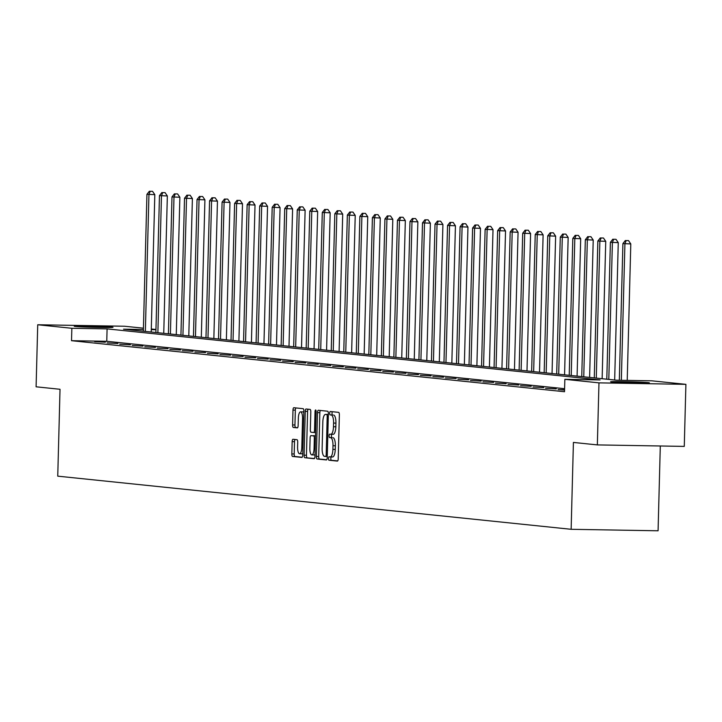 <?xml version="1.0" encoding="UTF-8"?>
<svg xmlns="http://www.w3.org/2000/svg" width="722" height="722" viewBox="0 0 722 722"><rect width="100%" height="100%" fill="white"/><g stroke="black" fill="none" stroke-linecap="round" stroke-linejoin="round"><path stroke-width="1.08" d="M328.483 458.461A1.706 0.551 -89 0 0 328.997 460.221L337.364 461.087A2.437 0.794 -89 0 0 337.391 461.087A2.437 0.794 -89 0 0 338.221 458.732L339.367 414.879A2.437 0.794 -89 0 0 338.645 412.361L330.27 411.495A1.706 0.551 -89 0 0 330.252 411.495A1.706 0.551 -89 0 0 329.674 413.146A1.706 0.551 -89 0 0 330.18 414.906L331.263 415.015A7.798 2.527 -89 0 1 333.582 423.074L333.483 426.729A7.798 2.527 -89 0 1 330.829 434.274A7.798 2.527 -89 0 1 330.757 434.265L329.674 434.157A1.706 0.551 -89 0 0 329.665 434.157A1.706 0.551 -89 0 0 329.079 435.799A1.706 0.551 -89 0 0 329.584 437.568L330.667 437.676A7.798 2.527 -89 0 1 332.986 445.736L332.896 449.391A7.798 2.527 -89 0 1 330.234 456.927A7.798 2.527 -89 0 1 330.171 456.927L329.088 456.809A1.706 0.551 -89 0 0 329.07 456.809A1.706 0.551 -89 0 0 328.483 458.461M331.236 456.945A1.706 0.551 -89 0 0 330.838 458.497A1.706 0.551 -89 0 0 331.344 460.266L337.688 460.916M332.355 411.711A1.706 0.551 -89 0 0 332.021 413.183A1.706 0.551 -89 0 0 332.526 414.942L331.263 415.015M331.822 434.283A1.706 0.551 -89 0 0 331.434 435.844A1.706 0.551 -89 0 0 331.94 437.604L330.667 437.676M111.964 327.102A19.377 0.514 -178.5 0 1 113.002 327.292A19.377 0.514 -178.5 0 1 96.802 327.373A19.377 0.514 -178.5 0 1 75.314 326.47A19.377 0.514 -178.5 0 1 74.267 326.281A19.377 0.514 -178.5 0 1 90.467 326.2A19.377 0.514 -178.5 0 1 111.964 327.102M648.311 382.624A19.377 0.514 -178.5 0 1 649.358 382.822A19.377 0.514 -178.5 0 1 633.158 382.904A19.377 0.514 -178.5 0 1 611.66 382.001A19.377 0.514 -178.5 0 1 610.622 381.803A19.377 0.514 -178.5 0 1 626.822 381.721A19.377 0.514 -178.5 0 1 648.311 382.624M293.015 439.274A2.437 0.794 -89 0 0 292.988 439.274A2.437 0.794 -89 0 0 292.157 441.629L291.841 453.93A2.437 0.794 -89 0 0 292.563 456.448L301.859 457.414A2.437 0.794 -89 0 0 301.886 457.414A2.437 0.794 -89 0 0 302.717 455.059L303.863 411.206A2.437 0.794 -89 0 0 303.141 408.688L293.836 407.722A2.437 0.794 -89 0 0 293.818 407.722A2.437 0.794 -89 0 0 292.988 410.078L292.6 424.942A2.437 0.794 -89 0 0 293.322 427.46L297.302 427.866A2.437 0.794 -89 0 0 297.329 427.875A2.437 0.794 -89 0 0 298.15 425.52L298.348 418.146A6.525 2.112 -89 0 1 300.569 411.847A6.525 2.112 -89 0 1 302.563 418.579L301.805 447.45A6.525 2.112 -89 0 1 299.585 453.759A6.525 2.112 -89 0 1 297.59 447.017L297.717 442.207A2.437 0.794 -89 0 0 296.995 439.689L293.015 439.274M143.398 329.512L123.543 329.169L616.534 380.205L651.776 380.81L685.9 384.348L684.275 446.395L597.347 444.905L573.412 442.433L571.138 529.298L57.751 476.159L60.025 389.284L36.1 386.802L37.724 324.756L124.653 326.245L143.434 328.185M597.347 444.905L598.971 382.859L564.848 379.321L600.09 379.925L107.091 328.889L71.848 328.284L37.724 324.756M564.595 388.698L106.766 341.298L71.523 340.694L564.514 391.73L564.848 379.321M71.523 340.694L71.848 328.284M316.353 456.466A2.437 0.794 -89 0 0 317.075 458.984L326.371 459.95A2.437 0.794 -89 0 0 326.398 459.95A2.437 0.794 -89 0 0 327.228 457.595L328.375 413.742A2.437 0.794 -89 0 0 327.653 411.224L318.348 410.258A2.437 0.794 -89 0 0 318.33 410.258A2.437 0.794 -89 0 0 317.5 412.614L316.353 456.466L318.7 456.512A2.437 0.794 -89 0 0 319.422 459.03L326.696 459.779M314.115 458.687L304.819 457.721A2.437 0.794 -89 0 1 304.097 455.203L305.244 411.35A2.437 0.794 -89 0 1 306.074 408.995A2.437 0.794 -89 0 0 306.074 408.995L310.072 409.401A2.437 0.794 -89 0 1 310.803 411.919L310.334 429.707A2.437 0.794 -89 0 0 311.056 432.225L313.7 432.496A2.437 0.794 -89 0 0 313.718 432.505A2.437 0.794 -89 0 0 314.548 430.141L315.036 411.63A1.706 0.551 -89 0 1 315.613 409.979A1.706 0.551 -89 0 1 316.137 411.739L314.972 456.331A2.437 0.794 -89 0 1 314.142 458.687L314.115 458.687A2.437 0.794 -89 0 0 314.142 458.687M571.138 529.298L658.076 530.787L660.296 445.988M564.568 389.763L558.106 389.6L564.559 390.124M556.274 388.896L545.579 388.301L556.274 388.896M543.747 387.606L533.053 387.001L543.747 387.606M531.221 386.306L520.526 385.71L531.221 386.306M518.694 385.007L508.008 384.411L518.694 385.007M506.167 383.716L495.482 383.111L506.167 383.716M493.64 382.416L482.955 381.821L493.64 382.416M481.123 381.117L470.428 380.521L481.123 381.117M468.596 379.826L457.901 379.221L468.596 379.826M456.069 378.527L445.375 377.931L456.069 378.527M443.543 377.227L432.848 376.631L443.543 377.227M431.016 375.936L420.321 375.332L431.016 375.936M418.489 374.637L407.804 374.041L418.489 374.637M405.963 373.337L395.277 372.742L405.963 373.337M393.436 372.047L382.75 371.442L393.436 372.047M380.918 370.747L370.224 370.151L380.918 370.747M368.391 369.447L357.697 368.852L368.391 369.447M355.865 368.157L345.17 367.552L355.865 368.157M343.338 366.857L332.643 366.262L343.338 366.857M330.811 365.558L320.117 364.962L330.811 365.558M318.285 364.267L307.599 363.662L318.285 364.267M305.758 362.967L295.072 362.372L305.758 362.967M293.231 361.668L282.546 361.072L293.231 361.668M280.714 360.377L270.019 359.773L280.714 360.377M268.187 359.078L257.492 358.482L268.187 359.078M255.66 357.778L244.966 357.182L255.66 357.778M243.133 356.488L232.439 355.883L243.133 356.488M230.607 355.188L219.912 354.592L230.607 355.188M218.08 353.888L207.394 353.293L218.08 353.888M205.553 352.598L194.868 351.993L205.553 352.598M193.027 351.298L182.341 350.693L193.027 351.298M180.509 349.999L169.814 349.403L180.509 349.999M167.982 348.708L157.288 348.103L167.982 348.708M155.456 347.408L144.761 346.804L155.456 347.408M142.929 346.109L132.234 345.513L142.929 346.109M130.402 344.818L119.708 344.213L130.402 344.818M117.876 343.519L107.19 342.914L117.876 343.519M105.349 342.219L94.663 341.623L105.349 342.219M685.9 384.348L598.971 382.859M151.304 329.006L155.961 329.485M155.952 329.728L151.286 329.647M106.766 341.298L107.091 328.889M330.306 456.927L332.517 456.963A7.798 2.527 -89 0 0 332.589 456.972A7.798 2.527 -89 0 0 335.243 449.427L332.896 449.391M333.022 437.712A7.798 2.527 -89 0 1 335.342 445.772L335.243 449.427M330.902 434.265L333.113 434.31A7.798 2.527 -89 0 0 333.176 434.31A7.798 2.527 -89 0 0 335.838 426.774L333.483 426.729M333.618 415.06A7.798 2.527 -89 0 1 335.929 423.119L335.838 426.774M320.378 410.475A2.437 0.794 -89 0 0 319.846 412.659L318.7 456.512M325.595 456.448A1.706 0.551 -89 0 0 325.613 456.448A1.706 0.551 -89 0 0 326.191 454.806L327.201 416.305A1.706 0.551 -89 0 0 326.696 414.545L325.55 414.428A7.798 2.527 -89 0 0 325.478 414.419A7.798 2.527 -89 0 0 322.824 421.964L322.138 448.272A7.798 2.527 -89 0 0 324.449 456.331L325.595 456.448M327.761 414.464A7.798 2.527 -89 0 1 327.833 414.464A7.798 2.527 -89 0 1 327.896 414.464L328.357 414.518M314.44 458.515L304.819 457.721M308.123 409.203A2.437 0.794 -89 0 0 307.59 411.387L306.444 455.239A2.437 0.794 -89 0 0 307.166 457.757M309.846 448.163A6.525 2.112 -89 0 0 311.85 454.905A6.525 2.112 -89 0 0 314.07 448.597L314.332 438.425A2.437 0.794 -89 0 0 313.61 435.907L310.965 435.637A2.437 0.794 -89 0 0 310.947 435.637A2.437 0.794 -89 0 0 310.117 437.992L309.846 448.163M311.85 454.905L314.196 454.941A6.525 2.112 -89 0 0 315.018 454.454M313.276 435.673A2.437 0.794 -89 0 1 313.294 435.673A2.437 0.794 -89 0 0 313.294 435.673L315.505 435.907M299.585 453.759L301.94 453.795A6.525 2.112 -89 0 0 302.762 453.308M303.827 412.551A6.525 2.112 -89 0 0 302.915 411.883L300.569 411.847M295.867 407.939A2.437 0.794 -89 0 0 295.334 410.123L294.946 424.978A2.437 0.794 -89 0 0 295.668 427.496L297.626 427.704M295.045 439.481A2.437 0.794 -89 0 0 294.513 441.665L294.188 453.976A2.437 0.794 -89 0 0 294.91 456.494L302.184 457.243M627.219 380.395L630.793 243.928L622.906 243.612L619.332 380.259M621.344 380.286L624.918 243.819L626.164 240.561L628.51 240.607L626.164 240.561M622.906 243.612L625.36 240.48M628.51 240.607L630.793 243.928M614.666 380.016L618.267 242.628L610.388 242.321L606.796 379.203M608.808 379.411L612.391 242.529L613.637 239.271L615.983 239.307L613.637 239.271M610.388 242.321L612.834 239.181M615.983 239.307L618.267 242.628M602.139 378.716L605.74 241.328L597.861 241.022L594.278 377.904M596.282 378.111L599.865 241.229L601.11 237.971L603.457 238.007L601.11 237.971M597.861 241.022L600.307 237.89M603.457 238.007L605.74 241.328M589.612 377.425L593.213 240.038L585.334 239.722L581.751 376.604M583.755 376.812L587.338 239.93L588.583 236.672L590.93 236.717L588.583 236.672M585.334 239.722L587.78 236.59M590.93 236.717L593.213 240.038M577.095 376.126L580.687 238.738L572.808 238.431L569.225 375.314M571.228 375.521L574.811 238.639L576.057 235.381L578.412 235.417L576.057 235.381M572.808 238.431L575.253 235.291M578.412 235.417L580.687 238.738M564.568 374.826L568.16 237.439L560.281 237.132L556.698 374.014M558.702 374.222L562.294 237.339L563.53 234.081L565.886 234.118L563.53 234.081M560.281 237.132L562.727 234M565.886 234.118L568.16 237.439M552.041 373.536L555.633 236.148L547.754 235.832L544.171 372.714M546.175 372.922L549.767 236.04L551.012 232.782L553.359 232.827L551.012 232.782M547.754 235.832L550.209 232.701M553.359 232.827L555.633 236.148M539.514 372.236L543.115 234.849L535.228 234.542L531.645 371.424M533.657 371.631L537.24 234.749L538.486 231.491L540.832 231.527L538.486 231.491M535.228 234.542L537.682 231.401M540.832 231.527L543.115 234.849M526.988 370.937L530.589 233.549L522.701 233.242L519.118 370.124M521.131 370.332L524.713 233.45L525.959 230.192L528.305 230.228L525.959 230.192M522.701 233.242L525.156 230.11M528.305 230.228L530.589 233.549M514.461 369.646L518.062 232.258L510.183 231.942L506.591 368.825M508.604 369.032L512.187 232.15L513.432 228.892L515.779 228.937L513.432 228.892M510.183 231.942L512.629 228.811M515.779 228.937L518.062 232.258M501.934 368.346L505.535 230.959L497.657 230.652L494.074 367.534M496.077 367.742L499.66 230.859L500.906 227.601L503.252 227.638L500.906 227.601M497.657 230.652L500.102 227.511M503.252 227.638L505.535 230.959M489.408 367.047L493.009 229.659L485.13 229.352L481.547 366.235M483.55 366.442L487.133 229.56L488.379 226.302L490.725 226.338L488.379 226.302M485.13 229.352L487.576 226.221M490.725 226.338L493.009 229.659M476.89 365.747L480.482 228.36L472.603 228.053L469.02 364.935M471.024 365.142L474.607 228.26L475.852 225.002L478.208 225.047L475.852 225.002M472.603 228.053L475.049 224.921M478.208 225.047L480.482 228.36M464.363 364.457L467.955 227.069L460.076 226.762L456.494 363.644M458.497 363.852L462.089 226.97L463.325 223.712L465.681 223.748L463.325 223.712M460.076 226.762L462.522 223.621M465.681 223.748L467.955 227.069M451.837 363.157L455.429 225.769L447.55 225.463L443.967 362.345M445.97 362.552L449.562 225.67L450.808 222.412L453.154 222.448L450.808 222.412M447.55 225.463L450.005 222.331M453.154 222.448L455.429 225.769M439.31 361.857L442.911 224.47L435.023 224.163L431.44 361.045M433.453 361.253L437.036 224.371L438.281 221.112L440.628 221.158L438.281 221.112M435.023 224.163L437.478 221.031M440.628 221.158L442.911 224.47M426.783 360.567L430.384 223.179L422.496 222.872L418.913 359.755M420.926 359.962L424.509 223.08L425.754 219.822L428.101 219.858L425.754 219.822M422.496 222.872L424.951 219.732M428.101 219.858L430.384 223.179M414.257 359.267L417.857 221.88L409.979 221.573L406.387 358.455M408.399 358.663L411.982 221.78L413.228 218.522L415.574 218.558L413.228 218.522M409.979 221.573L412.424 218.441M415.574 218.558L417.857 221.88M401.73 357.968L405.331 220.58L397.452 220.273L393.869 357.155M395.873 357.363L399.456 220.481L400.701 217.223L403.047 217.268L400.701 217.223M397.452 220.273L399.898 217.141M403.047 217.268L405.331 220.58M389.203 356.677L392.804 219.289L384.925 218.983L381.342 355.865M383.346 356.072L386.929 219.19L388.174 215.932L390.521 215.968L388.174 215.932M384.925 218.983L387.371 215.842M390.521 215.968L392.804 219.289M376.685 355.377L380.277 217.99L372.399 217.683L368.816 354.565M370.819 354.773L374.402 217.891L375.648 214.633L378.003 214.669L375.648 214.633M372.399 217.683L374.844 214.551M378.003 214.669L380.277 217.99M364.159 354.078L367.751 216.69L359.872 216.383L356.289 353.266M358.292 353.473L361.875 216.591L363.121 213.333L365.476 213.378L363.121 213.333M359.872 216.383L362.318 213.252M365.476 213.378L367.751 216.69M351.632 352.787L355.224 215.4L347.345 215.093L343.762 351.975M345.766 352.183L349.358 215.3L350.603 212.042L352.95 212.078L350.603 212.042M347.345 215.093L349.8 211.952M352.95 212.078L355.224 215.4M339.105 351.488L342.706 214.1L334.818 213.793L331.236 350.675M333.248 350.883L336.831 214.001L338.077 210.743L340.423 210.779L338.077 210.743M334.818 213.793L337.273 210.662M340.423 210.779L342.706 214.1M326.579 350.188L330.18 212.8L322.292 212.494L318.709 349.376M320.721 349.583L324.304 212.701L325.55 209.443L327.896 209.488L325.55 209.443M322.292 212.494L324.747 209.362M327.896 209.488L330.18 212.8M314.052 348.897L317.653 211.51L309.774 211.203L306.182 348.076M308.195 348.293L311.778 211.411L313.023 208.144L315.37 208.189L313.023 208.144M309.774 211.203L312.22 208.062M315.37 208.189L317.653 211.51M301.525 347.598L305.126 210.21L297.247 209.903L293.664 346.786M295.668 346.993L299.251 210.111L300.496 206.853L302.843 206.889L300.496 206.853M297.247 209.903L299.693 206.772M302.843 206.889L305.126 210.21M288.999 346.298L292.6 208.911L284.721 208.604L281.138 345.486M283.141 345.694L286.724 208.811L287.97 205.553L290.316 205.599L287.97 205.553M284.721 208.604L287.166 205.472M290.316 205.599L292.6 208.911M276.481 345.008L280.073 207.62L272.194 207.313L268.611 344.186M270.615 344.394L274.198 207.521L275.443 204.254L277.799 204.299L275.443 204.254M272.194 207.313L274.64 204.173M277.799 204.299L280.073 207.62M263.954 343.708L267.546 206.321L259.667 206.014L256.084 342.896M258.088 343.103L261.671 206.221L262.916 202.963L265.272 202.999L262.916 202.963M259.667 206.014L262.113 202.882M265.272 202.999L267.546 206.321M251.427 342.408L255.019 205.021L247.141 204.714L243.558 341.596M245.561 341.804L249.153 204.922L250.39 201.664L252.745 201.709L250.39 201.664M247.141 204.714L249.595 201.582M252.745 201.709L255.019 205.021M238.901 341.118L242.502 203.73L234.614 203.423L231.031 340.297M233.044 340.504L236.626 203.631L237.872 200.364L240.218 200.409L237.872 200.364M234.614 203.423L237.069 200.283M240.218 200.409L242.502 203.73M226.374 339.818L229.975 202.431L222.087 202.124L218.504 339.006M220.517 339.214L224.1 202.331L225.345 199.073L227.692 199.11L225.345 199.073M222.087 202.124L224.542 198.992M227.692 199.11L229.975 202.431M213.847 338.519L217.448 201.131L209.57 200.824L205.978 337.706M207.99 337.914L211.573 201.032L212.819 197.774L215.165 197.819L212.819 197.774M209.57 200.824L212.015 197.693M215.165 197.819L217.448 201.131M201.321 337.228L204.922 199.841L197.043 199.534L193.46 336.407M195.463 336.614L199.046 199.741L200.292 196.474L202.638 196.519L200.292 196.474M197.043 199.534L199.489 196.393M202.638 196.519L204.922 199.841M188.794 335.929L192.395 198.541L184.516 198.234L180.933 335.116M182.937 335.324L186.52 198.442L187.765 195.184L190.112 195.22L187.765 195.184M184.516 198.234L186.962 195.102M190.112 195.22L192.395 198.541M176.276 334.629L179.868 197.241L171.989 196.935L168.406 333.817M170.41 334.024L173.993 197.142L175.238 193.884L177.594 193.929L175.238 193.884M171.989 196.935L174.435 193.803M177.594 193.929L179.868 197.241M163.75 333.338L167.342 195.951L159.463 195.635L155.88 332.517M157.883 332.725L161.466 195.852L162.712 192.584L165.067 192.63L162.712 192.584M159.463 195.635L161.909 192.503M165.067 192.63L167.342 195.951M151.223 332.039L154.815 194.651L146.936 194.344L143.353 331.227M145.357 331.434L148.949 194.552L150.185 191.294L152.541 191.33L150.185 191.294M146.936 194.344L149.391 191.213M152.541 191.33L154.815 194.651M331.344 460.266L328.997 460.221M332.526 414.942L330.18 414.906M331.94 437.604L329.584 437.568M335.342 445.772L332.986 445.736M335.929 423.119L333.582 423.074M319.846 412.659L317.5 412.614M319.422 459.03L317.075 458.984M327.256 456.475L325.631 456.448L327.256 456.475M327.301 454.824L326.191 454.806M328.302 416.323L327.201 416.305M328.348 414.572L326.696 414.545M327.896 414.464L325.55 414.428M306.444 455.239L304.097 455.203M307.59 411.387L305.244 411.35M313.718 432.505L315.595 432.532L313.745 432.496M315.658 430.168L314.548 430.141M316.137 411.648L315.036 411.63M315.171 448.615L314.07 448.597M315.442 438.444L314.332 438.425M315.505 435.944L313.61 435.907M302.915 447.469L301.805 447.45M303.673 418.598L302.563 418.579M295.668 427.496L293.322 427.46M294.946 424.978L292.6 424.942M295.334 410.123L292.988 410.078M294.91 456.494L292.563 456.448M294.188 453.976L291.841 453.93M294.513 441.665L292.157 441.629M332.589 456.972L330.234 456.927M333.176 434.31L330.829 434.274M327.833 414.464L325.478 414.419"/></g></svg>
